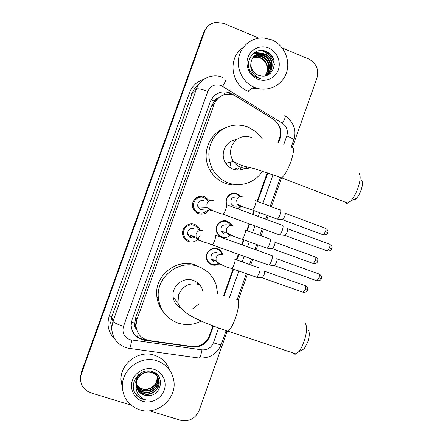 <?xml version="1.0" encoding="UTF-8"?>
<svg xmlns="http://www.w3.org/2000/svg" width="443" height="443" viewBox="0 0 443 443"><rect width="100%" height="100%" fill="white"/><g stroke="black" fill="none" stroke-linecap="round" stroke-linejoin="round"><path stroke-width="0.66" d="M218.908 263.967C216.638 265.313 214.262 265.584 211.776 264.77C209.301 263.84 207.606 262.112 206.698 259.598C204.262 253.263 211.261 246.264 217.463 248.794C219.722 249.647 221.339 251.192 222.308 253.424L221.428 253.097M230.105 235.305C227.602 237.514 224.773 238.118 221.622 237.127C219.401 236.28 217.801 234.762 216.815 232.569C213.725 226.168 220.83 218.471 227.298 221.184L230.244 223.045L231.977 225.515M226.467 204.467C223.887 198.071 230.881 190.983 237.11 193.635L240.953 196.587M240.981 206.527L238.212 209.018M190.761 223.881L192.323 224.95M187.921 240.128L186.099 240.206M197.235 239.879C194.582 241.956 191.664 242.487 188.469 241.474C185.573 240.355 183.684 238.29 182.804 235.283C180.75 228.56 188.142 221.738 194.582 224.374C197.19 225.387 198.99 227.209 199.981 229.839L198.553 229.496M200.098 235.543L197.589 239.563M199.66 212.933L197.96 213.482M208.858 210.215C206.15 213.753 202.667 214.899 198.409 213.659C195.812 212.646 194.012 210.824 193.004 208.188C190.235 201.338 197.777 193.763 204.511 196.598L209.174 200.535M233.129 193.198L233.76 193.669L232.697 193.275M201.044 196.055L202.074 196.709M183.524 231.767L182.516 233.345M189.222 236.878L190.645 235.41M277.977 142.563L279.561 138.111C281.748 130.297 279.622 123.957 273.187 119.084L234.214 95.217C224.972 92.543 218.266 95.577 214.102 104.304L136.898 319.702L135.957 325.583C136.793 333.845 141.267 338.84 149.391 340.562L191.913 346.487C200.186 347.013 206.006 343.419 209.367 335.716L212.873 325.849M218.427 97.892C216.461 98.213 215.104 99.31 214.346 101.187L217.845 98.435M136.167 328.789L134.766 323.202C134.102 325.372 134.567 327.239 136.167 328.789L136.643 329.769M214.257 101.447L211.394 106.337L135.785 317.238L134.86 322.941M223.654 295.498L233.068 268.99M236.329 259.814L238.317 254.221M241.695 244.713L243.467 239.713M246.723 230.554L249.121 223.793M252.499 214.296L253.839 210.519M257.095 201.355L267.251 172.759M198.359 196.598L199.145 196.847M80.499 378.272L81.385 373.017L203.979 32.383L206.084 28.524L203.979 32.383L81.385 373.017L80.499 378.272M211.992 249.21L212.164 248.722M80.515 377.336L81.401 372.109L203.354 33.269L205.441 29.432M233.782 95.051L229.995 92.986C220.88 90.344 214.268 93.329 210.154 101.929L132.075 319.663L131.139 325.24C131.881 333.496 136.3 338.485 144.407 340.218L192.594 346.93C200.729 347.445 206.455 343.912 209.772 336.326L213.415 326.059M262.832 50.995C268.763 53.769 272.617 58.371 274.383 64.805M266.071 51.399C269.35 53.409 271.891 56.15 273.691 59.611M257.001 88.273L253.961 87.952M282.185 47.894L308.693 58.997C316.352 63.15 319.11 69.507 316.972 78.062L292.513 147.043M130.951 405.101L90.749 392.786C83.544 390.028 80.161 384.806 80.604 377.115L81.374 373.931L204.616 31.486C206.648 26.397 210.309 23.341 215.608 22.322L223.477 23.302L258.85 38.12M227.093 331.58L199.117 410.484C195.302 418.696 189.061 421.946 180.395 420.241L149.568 410.799M281.593 177.848L271.371 206.687M268.131 215.813L266.802 219.578M263.447 229.042L261.054 235.776M257.82 244.901L256.054 249.88M252.698 259.354L250.721 264.925M247.482 274.067L238.151 300.387M261.436 50.452L262.046 50.674M278.531 142.735L280.02 138.537C281.776 133.005 280.928 127.9 277.473 123.209M224.202 295.691L233.616 269.183M236.878 260.008L238.86 254.415M242.238 244.907L244.015 239.912M247.266 230.753L249.669 223.992M253.042 214.495L254.382 210.718M257.638 201.559L267.799 172.942M146.096 339.737L144.069 339.454C138.371 338.469 134.345 335.362 132.003 330.124M229.192 93.584L230.648 94.259M254.692 87.465L253.922 87.144C243.091 82.392 236.39 69.485 238.738 57.684C241.003 45.867 251.917 37.223 263.541 37.915L271.703 39.804C284.151 44.937 290.935 60.525 286.339 73.15C281.931 85.848 267.162 92.609 254.692 87.465M248.684 91.496L247.942 91.18C230.62 84.403 227.552 57.291 243.118 47.622M261.641 76.041C275.07 77.896 279.035 56.715 266.88 51.759C255.129 45.479 243.08 61.261 250.882 72.231C252.671 74.85 254.985 76.75 257.82 77.929L260.429 78.721L257.865 77.597C252.438 74.236 250.101 69.562 250.854 63.576C250.899 69.042 253.341 72.929 258.18 75.244L261.641 76.041M268.751 48.082C276.875 51.41 281.333 61.594 278.326 69.844C275.435 78.145 265.778 82.531 257.654 79.159C249.487 75.914 244.907 65.653 247.958 57.324C250.888 48.946 260.667 44.632 268.751 48.082M267.168 75.011C274.328 70.299 272.927 57.651 264.98 54.528L262.505 53.769C259.399 53.304 256.674 54.002 254.343 55.868M266.066 75.653C274.555 71.893 274.079 57.584 265.363 54.218L262.882 53.459C255.877 53.027 251.868 56.399 250.854 63.576M266.37 75.493C272.783 70.371 270.933 58.747 263.458 55.768L261.005 55.015C258.313 54.589 255.866 55.093 253.662 56.532M266.57 75.382C273.17 70.354 271.426 58.476 263.834 55.458L261.376 54.705C258.585 54.267 256.065 54.821 253.828 56.361M265.673 75.764C271.194 70.271 268.907 59.816 261.963 56.986L257.621 56.084L255.246 56.399L253.053 57.263M265.839 75.72C271.598 70.31 269.416 59.556 262.334 56.682L259.897 55.934C257.499 55.541 255.262 55.923 253.197 57.075M264.92 75.93C269.538 70.232 266.946 60.863 260.495 58.183L258.081 57.446L252.504 58.055M265.119 75.891C269.959 70.227 267.428 60.602 260.861 57.883L258.441 57.147L252.632 57.85M270.075 69.213C269.361 61.117 265.219 56.178 257.66 54.4L257.477 54.55C265.307 56.449 269.438 61.594 269.876 70M271.614 68.233C270.944 60.01 266.769 54.987 259.1 53.171L252.671 53.913M254.271 52.612L260.384 52.08L254.559 52.418M258.579 50.735L261.874 50.818L259.986 50.513M271.409 69.008C271.011 60.486 266.852 55.259 258.922 53.326M139.623 409.808C128.636 405.782 122.877 397.886 122.329 386.108C121.947 369.036 141.256 355.153 157.093 360.857C166.535 364.307 172.117 370.952 173.839 380.797C176.99 398.711 157.016 415.811 139.623 409.808M122.379 387.979L120.95 379.529C120.579 363.066 139.196 349.704 154.491 355.225C161.872 357.8 166.906 362.712 169.58 369.966M147.613 395.571C161.523 396.596 165.449 375.415 152.647 371.738C140.259 366.721 127.695 383.71 135.818 394.226C137.695 396.684 140.121 398.384 143.089 399.326L145.813 399.891L143.2 398.8C137.668 395.488 135.364 390.565 136.289 384.037L136.283 384.884C136.693 389.934 139.268 393.323 144.003 395.056L147.613 395.571L143.981 394.979C139.224 393.102 136.627 389.635 136.178 384.579M154.059 369.362C162.553 371.998 167.266 381.777 164.176 390.255C161.213 398.772 151.163 403.955 142.668 401.275C134.129 398.722 129.29 388.876 132.424 380.315C135.431 371.716 145.609 366.599 154.059 369.362M136.483 386.673C137.867 389.978 140.198 392.199 143.466 393.334C151.046 396.108 159.951 389.203 158.987 381.373C158.389 376.871 155.903 373.842 151.528 372.281C144.346 369.905 135.663 376.445 136.178 384.507M136.522 386.872C137.884 390.283 140.237 392.57 143.593 393.738C151.19 396.524 160.111 389.602 159.148 381.755C158.55 377.248 156.058 374.208 151.672 372.646C144.783 370.409 136.383 376.24 136.289 384.037M136.355 385.87C137.817 388.766 140.021 390.715 142.956 391.717C150.476 394.469 159.308 387.625 158.35 379.861L157.918 377.663M157.852 377.469L154.037 372.336M136.383 386.069C137.828 389.07 140.066 391.086 143.083 392.116C150.62 394.879 159.469 388.018 158.511 380.238L158.013 377.84M157.946 377.646C156.872 374.811 154.939 372.784 152.143 371.572M136.289 385.056C137.784 387.559 139.838 389.247 142.463 390.122C149.917 392.858 158.672 386.069 157.725 378.372L157.503 376.971M157.453 376.771L157.293 376.185M157.226 375.991L156.08 373.626M136.3 385.26C137.79 387.858 139.883 389.613 142.585 390.521C150.055 393.262 158.832 386.457 157.88 378.737L157.614 377.143M157.558 376.943L157.381 376.356M157.315 376.168L155.864 373.46M136.278 384.441C137.767 386.65 139.706 388.157 142.092 388.948C149.507 391.667 158.206 384.923 157.259 377.27L157.11 376.904C157.199 382.298 154.734 386.119 149.706 388.373C147.154 389.38 144.595 389.502 142.026 388.738C139.6 387.952 137.684 386.512 136.283 384.413M157.11 376.904L157.038 376.312M157.005 376.107L156.883 375.503M156.839 375.304L156.672 374.728M157.259 377.27L157.16 376.478M157.121 376.268L156.994 375.67M156.938 375.47L156.767 374.9M139.113 374.152C136.815 376.639 135.685 379.568 135.73 382.951M141.943 372.38C137.967 374.85 135.929 378.505 135.84 383.339M135.109 393.063C137.773 397.011 141.339 399.287 145.813 399.891M361.776 180.622C362.911 182.123 362.712 185.213 361.178 189.897C359.882 193.458 358.326 196.249 356.504 198.276C355.186 199.649 354.129 200.131 353.32 199.732M345.042 202.097C345.629 203.248 346.553 203.603 347.805 203.154L350.795 200.884C353.619 197.722 356.045 193.347 358.082 187.76C360.491 180.401 360.818 175.583 359.063 173.313M236.44 139.7C225.625 140.32 219.296 154.485 225.88 163.412C227.696 166.042 230.072 167.925 233.001 169.065C238.162 170.832 242.914 170.084 247.249 166.823M238.904 167.759L237.57 170.007M236.623 168.467L233.345 169.193M262.378 171.186C255.445 182.527 240.532 187.655 228.101 182.798C221.461 180.218 216.317 175.782 212.668 169.492C206.726 157.37 207.712 145.957 215.63 135.242C224.728 125.602 235.526 122.833 248.025 126.942L256.624 132.18L262.239 138.742M239.691 184.598C234.724 185.429 229.845 184.969 225.066 183.208C218.56 180.683 213.52 176.336 209.943 170.184C201.388 155.853 207.833 135.359 222.851 129.04M246.79 166.701L246.325 167.509M242.338 165.521L239.995 169.907M308.256 330.373C309.795 332.217 309.618 336.137 307.735 342.134L304.275 348.713L301.412 350.263M293.177 353.005C293.853 354.173 294.811 354.494 296.051 353.968L298.72 351.72C300.742 349.245 302.541 345.806 304.114 341.409C307.077 331.99 307.376 325.887 305.005 323.097M202.678 290.447C201.194 285.552 198.065 282.208 193.292 280.402C183.064 276.399 171.004 286.604 173.191 297.502C173.955 301.749 176.093 305.083 179.609 307.503M195.524 281.388L195.673 282.102M201.272 321.081C193.763 324.885 186.032 325.544 178.075 323.063C166.806 318.794 160.261 310.626 158.433 298.56C155.388 277.479 178.795 258.873 198.226 266.559C207.014 269.876 212.978 275.95 216.118 284.788L217.607 293.316M163.002 311.44C159.535 307.082 157.486 302.109 156.844 296.511C153.859 275.873 176.774 257.671 195.812 265.202L201.487 267.926M197.561 282.728L197.722 283.57M198.53 304.347L191.874 309.38M207.75 200.552L203.979 197.617C198.038 195.114 191.393 201.831 193.873 207.861C194.759 210.154 196.338 211.748 198.608 212.629C202.08 213.681 205.015 212.845 207.429 210.12M198.409 197.678L196.775 197.373M203.918 200.601C199.289 200.103 197.262 202.196 197.838 206.875L200.673 209.689L203.331 209.86M282.656 225.227C283.382 225.62 283.26 227.314 282.285 230.316C281.432 232.614 280.569 234.131 279.683 234.856L278.846 234.685M287.418 228.522C287.956 228.815 287.872 230.039 287.175 232.204L285.281 235.466L284.694 235.405M196.327 212.568L196.67 212.452M201.726 196.725L200.147 196.144M196.415 212.629L197.478 212.529M198.647 229.723C197.722 227.624 196.194 226.174 194.062 225.36C188.38 223.028 181.868 229.075 183.712 234.995C184.493 237.62 186.149 239.425 188.685 240.405M189.305 224.357L188.939 224.241M193.918 228.588C189.515 228.051 187.433 230.017 187.677 234.491L190.662 237.697C192.356 238.234 193.907 237.957 195.313 236.861M271.98 255.395C272.666 255.916 272.517 257.682 271.537 260.705C270.723 262.915 269.892 264.366 269.056 265.058L268.22 264.892M276.764 258.651C277.268 259.033 277.174 260.318 276.471 262.494L274.666 265.623L274.073 265.562M184.809 238.96L186.049 238.832M189.637 237.182L191.143 235.565M191.033 237.813L192.805 236.08M240.172 196.714L236.717 194.145C230.626 191.537 223.975 198.852 226.993 204.871M230.183 194.488L229.9 194.388M236.939 197.08C231.96 196.736 230.072 199.045 231.274 203.996L233.732 206.089L236.7 206.161M280.358 209.871C281.05 210.187 280.928 211.782 279.993 214.661C279.14 216.948 278.293 218.438 277.44 219.141L276.698 218.986M284.943 213.066C285.458 213.299 285.375 214.456 284.699 216.527L282.844 219.75L282.324 219.689M237.415 208.719L240.206 206.405M238.19 205.38L238.5 205.115M231.152 225.398L226.921 221.655C220.858 219.113 214.207 226.334 217.114 232.331C218.039 234.375 219.534 235.792 221.605 236.579M227.06 224.828C222.331 224.418 220.365 226.589 221.157 231.351L223.842 233.86L224.961 234.109M270.092 238.877C270.739 239.309 270.59 240.975 269.649 243.871C268.835 246.07 268.026 247.504 267.212 248.174L266.464 248.025M274.693 242.033C275.175 242.354 275.075 243.561 274.4 245.643L272.628 248.739L272.102 248.684M223.217 233.577L224.496 232.06M227.353 233.705L227.636 233.566M221.943 254.454L221.644 253.579C220.736 251.48 219.224 250.029 217.103 249.226C211.283 246.856 204.727 253.424 207.025 259.36C207.883 261.702 209.461 263.314 211.771 264.189C213.963 264.908 216.09 264.715 218.144 263.613M217.153 252.643C212.634 252.189 210.613 254.249 211.084 258.828L213.93 261.691M259.792 267.954C260.401 268.502 260.229 270.236 259.282 273.154L256.957 277.285L256.209 277.141M264.416 271.072C264.87 271.481 264.753 272.733 264.072 274.832L262.383 277.805L261.857 277.755M211.333 259.41L211.688 259.1M212.939 248.949L212.679 248.573M212.535 260.905L213.753 260.019M137.491 336.918L138.255 333.33M214.346 101.187L211.023 99.952M223.848 94.813L225.337 91.917M134.766 323.202L131.421 322.05M211.394 106.337L214.102 104.304M135.785 317.238L136.898 319.702M211.466 106.132L211.782 106.043M213.299 265.147L213.498 264.576M218.687 250.013L218.881 249.459M223.139 237.509L223.327 236.983M228.499 222.447L228.71 221.86M81.401 372.109L81.374 373.931M203.354 33.269L204.616 31.486M283.786 144.468L286.815 135.923C288.26 130.696 286.809 126.504 282.462 123.342L221.063 85.471C214.955 83.694 210.536 85.682 207.795 91.419L123.475 326.38C121.903 332.682 124.057 337.123 129.943 339.703L201.98 349.865C207.379 350.208 211.184 347.849 213.393 342.799L218.648 327.997M129.312 348.508L126.277 347.694C116.847 344.233 112.001 337.488 111.73 327.449L112.943 321.396L196.426 89.093C199.959 78.572 212.518 73.017 222.657 77.375M114.676 339.033C108.33 332.394 106.553 324.614 109.332 315.687L189.482 92.797L192.168 93.357L196.426 89.093C197.96 88.373 201.748 89.148 207.795 91.419M198.63 357.977L129.727 348.431C130.303 347.234 130.978 344.466 131.743 340.113M189.482 92.797C192.173 85.898 197.008 81.39 203.979 79.286M198.901 84.303C195.778 86.629 193.536 89.647 192.168 93.357L111.824 316.861L110.661 322.681L111.824 330.373M123.475 326.38C117.306 324.27 113.796 322.609 112.943 321.396L111.824 316.861L109.332 315.687M229.441 297.585L238.866 271.033M242.116 261.868L244.099 256.287M247.465 246.79L249.237 241.8M252.488 232.653L254.88 225.902M258.247 216.417L259.587 212.646M262.832 203.503L273.043 174.725M213.393 342.799C217.978 344.272 220.597 344.815 221.256 344.433C217.042 353.957 209.766 358.465 199.428 357.955C200.352 356.831 201.205 354.134 201.98 349.865M226.118 330.711L221.29 344.338M286.815 135.923C291.239 137.734 293.537 139.119 293.715 140.082L293.665 140.215M282.462 123.342C285.298 118.087 286.073 115.518 284.771 115.634M222.691 86.296C225.664 81.003 226.727 78.566 225.897 78.987M232.01 94.52L232.425 94.215M279.328 138.759L280.02 138.537M209.323 335.849L209.772 336.326M192.295 346.537L192.594 346.93M144.069 339.454L144.407 340.218M263.557 51.172C269.039 53.946 272.655 58.326 274.405 64.329M261.868 50.463L262.599 50.746M258.778 88.727L253.385 88.34M265.274 51.106L268.729 53.52M272.943 58.57L273.962 60.514M251.535 137.391C242.338 134.822 235.665 137.917 231.506 146.677C229.817 151.86 230.443 156.756 233.389 161.368C235.299 164.131 237.791 166.119 240.87 167.321C244.082 168.512 247.316 168.639 250.577 167.714M291.333 147.275C294.362 146.5 294.218 151.307 290.896 161.684C287.69 170.212 284.594 175.594 281.621 177.831C280.629 178.391 279.959 178.141 279.616 177.084M230.62 162.121L230.249 165.937M199.095 284.544C189.709 282.335 182.915 285.68 178.695 294.578L177.948 302.575C178.961 308.09 187.062 314.502 195.967 318.606C205.602 323.202 216.328 327.41 228.145 331.237C227.159 331.862 226.467 331.635 226.057 330.556M236.252 300.044C239.669 297.508 239.336 307.42 235.454 318.135C232.891 325.084 230.454 329.454 228.145 331.237L296.051 353.968M188.297 314.84L189.693 315.239M287.684 228.771L329.243 244.104C330.173 244.043 330.262 245.267 329.509 247.781L327.383 251.009L326.757 250.782M331.835 248.794L329.509 247.781M213.565 200.474C210.37 199.682 208.138 200.829 206.875 203.913L207.008 207.252L210.065 210.292L212.535 210.547M226.196 204.577C227.01 204.295 226.833 205.934 225.67 209.484L225.559 209.799C224.656 212.153 223.865 213.648 223.178 214.29L222.691 214.113M276.991 258.889L318.711 273.89C319.669 273.835 319.757 275.114 318.982 277.728L316.955 280.834L316.324 280.607M321.352 278.608L318.982 277.728M202.772 230.709C199.566 229.945 197.323 231.108 196.055 234.197L196.044 237.088L197.008 238.949L198.935 240.422L201.177 240.842M215.237 235.189C216.068 234.923 215.885 236.64 214.678 240.327L214.562 240.643C213.709 242.897 212.95 244.326 212.302 244.935L211.809 244.763M285.203 213.282L325.278 228.234C326.126 228.184 326.192 229.341 325.472 231.695L323.396 234.884L322.842 234.679M327.726 232.747L325.472 231.695M242.986 196.875C239.962 196.116 237.847 197.207 236.645 200.153L237.105 204.068L239.652 206.239L242.111 206.471M255.384 200.718C256.253 200.524 256.154 202.086 255.085 205.397L254.974 205.696C254.083 208.005 253.263 209.45 252.521 210.026L251.984 209.832M274.915 242.249L315.145 256.89C316.009 256.846 316.075 258.053 315.333 260.501L313.351 263.563L312.791 263.363M315.693 257.084C319.287 260.013 317.393 260.329 317.637 261.414L315.333 260.501M232.725 225.72C229.684 224.983 227.564 226.091 226.356 229.042L226.594 232.503L229.38 235.111L231.373 235.383M244.962 229.917C245.854 229.729 245.743 231.357 244.641 234.796L244.53 235.1C243.678 237.315 242.897 238.694 242.188 239.248L241.645 239.059M264.598 271.277L304.983 285.608C305.875 285.574 305.936 286.831 305.172 289.373L303.278 292.319L302.719 292.12M305.543 285.796C309.159 288.681 307.287 289.046 307.52 290.176L305.172 289.373M222.436 254.636C219.385 253.922 217.253 255.046 216.046 258.003L216.129 261.071L219.086 264.045L220.559 264.316M234.524 259.172C235.427 259 235.311 260.7 234.17 264.272L234.059 264.571C233.245 266.697 232.503 268.021 231.827 268.552L231.285 268.364M231.805 225.166L230.947 225.033M134.866 323.008L135.957 325.583M80.637 375.26L80.604 377.115M212.097 105.811L211.532 105.96M111.73 327.449L110.661 322.681L111.791 330.351M237.11 299.717L246.347 273.669M249.586 264.521L251.563 258.95M254.924 249.475L256.691 244.492M259.93 235.366L262.317 228.627M265.673 219.158L267.007 215.398M270.247 206.266L280.264 178.02M291.184 147.214L293.715 140.082C296.505 130.192 293.742 122.174 285.419 116.027M253.922 87.144L247.942 91.18M262.882 53.459L262.505 53.769M261.376 54.705L261.005 55.015M259.897 55.934L259.532 56.239M258.441 57.147L258.081 57.446M261.846 50.463L262.655 50.779M122.329 386.108L120.95 379.529M159.148 381.755L158.987 381.373M158.511 380.238L158.35 379.861M157.88 378.737L157.725 378.372M356.504 198.276L350.795 200.884M225.88 163.412L233.389 161.368C243.572 167.543 251.646 167.205 258.009 169.846L281.621 177.831L347.805 203.154M212.668 169.492L209.943 170.184M230.205 165.97L230.581 162.132M304.275 348.713L298.72 351.72M173.191 297.502L177.948 302.575M158.433 298.56L156.844 296.511M329.858 244.32C333.496 247.249 331.602 247.692 331.84 248.772C331.37 249.071 332.139 250.876 327.383 251.009L285.181 235.532M193.873 207.861L192.882 207.806M197.838 206.875L207.008 207.252C211.001 210.137 216.389 212.485 223.178 214.29L279.544 234.94M226.683 204.755L282.318 225.31M285.281 235.466L279.683 234.856M319.337 274.101C323.03 277.08 321.125 277.423 321.358 278.608C320.904 278.857 321.701 280.657 316.955 280.834L274.566 265.684M183.712 234.995L182.666 234.652M187.677 234.491L196.044 237.088C200.092 242.039 205.945 242.083 212.302 244.935L268.923 265.147M215.73 235.366L271.587 255.467M274.666 265.623L269.056 265.058M325.826 228.433C329.365 231.335 327.482 231.683 327.731 232.719C327.117 232.935 328.285 234.818 323.396 234.884L282.756 219.806M231.274 203.996L237.105 204.068C240.311 205.901 245.45 207.889 252.521 210.026L277.318 219.219M255.916 200.917L280.092 209.943M282.844 219.75L277.44 219.141M217.114 232.331L216.677 232.232M221.157 231.351L226.594 232.503C230.144 235.056 235.344 237.31 242.188 239.248L267.09 248.252M317.637 261.414C317.05 261.597 318.19 263.474 313.351 263.563L272.539 248.794M245.5 230.111L269.765 238.949M272.628 248.739L267.212 248.174M207.025 259.36L206.56 259.138M211.084 258.828L216.129 261.071C219.861 264.277 225.094 266.769 231.827 268.552L256.835 277.362M307.52 290.176C306.927 290.342 308.118 292.181 303.278 292.319L262.295 277.861M235.061 259.365L259.415 268.015M262.383 277.805L256.957 277.285"/></g></svg>
